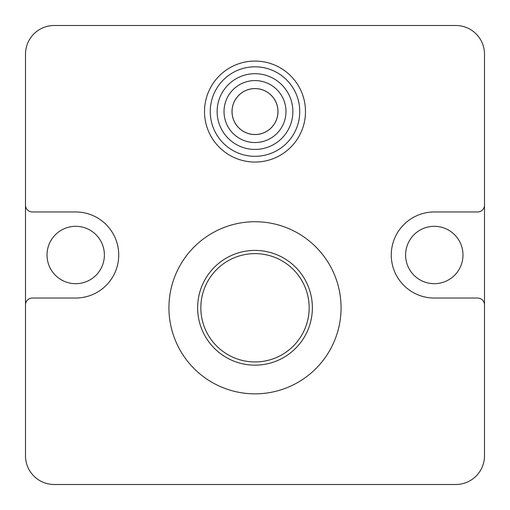 <?xml version="1.0" encoding="UTF-8"?>
<svg xmlns="http://www.w3.org/2000/svg" width="510" height="510" viewBox="0 0 510 510"><rect width="100%" height="100%" fill="white"/><g stroke="black" fill="none" stroke-linecap="round" stroke-linejoin="round"><path stroke-width="0.76" d="M484.5 455.812L484.5 54.187A28.687 28.687 0 0 0 455.812 25.5L54.187 25.5A28.687 28.687 0 0 0 25.5 54.187L25.5 455.812A28.687 28.687 0 0 0 54.187 484.5L455.812 484.5A28.687 28.687 0 0 0 484.5 455.812L484.5 304.916A6.885 6.885 0 0 0 477.615 298.031L434.297 298.031A43.031 43.031 0 0 1 391.266 255A43.031 43.031 0 0 1 434.297 211.969L477.615 211.969A6.885 6.885 0 0 0 484.5 205.084L484.5 54.187M104.391 255A28.687 28.687 0 0 0 75.703 226.312A28.687 28.687 0 0 0 47.016 255A28.687 28.687 0 0 0 75.703 283.688A28.687 28.687 0 0 0 104.391 255M462.984 255A28.687 28.687 0 0 0 434.297 226.312A28.687 28.687 0 0 0 405.609 255A28.687 28.687 0 0 0 434.297 283.688A28.687 28.687 0 0 0 462.984 255M25.5 54.187L25.5 205.084A6.885 6.885 0 0 0 32.385 211.969L75.703 211.969A43.031 43.031 0 0 1 118.734 255A43.031 43.031 0 0 1 75.703 298.031L32.385 298.031A6.885 6.885 0 0 0 25.5 304.916L25.5 455.812M455.812 25.5L54.187 25.5M54.187 484.5L455.812 484.5M299.752 111.562A44.752 44.752 0 0 0 255 66.81A44.752 44.752 0 0 0 210.248 111.562A44.752 44.752 0 0 0 255 156.315A44.752 44.752 0 0 0 299.752 111.562M292.867 111.562A37.867 37.867 0 0 0 255 73.695A37.867 37.867 0 0 0 217.132 111.562A37.867 37.867 0 0 0 255 149.43A37.867 37.867 0 0 0 292.867 111.562M277.988 111.562A22.988 22.988 0 0 0 255 88.574A22.988 22.988 0 0 0 232.012 111.562A22.988 22.988 0 0 0 255 134.551A22.988 22.988 0 0 0 277.988 111.562M285.983 111.562A30.982 30.982 0 0 0 255 80.58A30.982 30.982 0 0 0 224.017 111.562A30.982 30.982 0 0 0 255 142.545A30.982 30.982 0 0 0 285.983 111.562M255 162.052A50.49 50.49 0 0 0 305.49 111.562A50.49 50.49 0 0 0 255 61.072A50.49 50.49 0 0 0 204.51 111.562A50.49 50.49 0 0 0 255 162.052M255 221.722A86.062 86.062 0 0 1 341.062 307.785A86.062 86.062 0 0 1 255 393.847A86.062 86.062 0 0 1 168.938 307.785A86.062 86.062 0 0 1 255 221.722M255 250.41A57.375 57.375 0 0 0 197.625 307.785A57.375 57.375 0 0 0 255 365.16A57.375 57.375 0 0 0 312.375 307.785A57.375 57.375 0 0 0 255 250.41M255 253.623A54.162 54.162 0 0 1 309.162 307.785A54.162 54.162 0 0 1 255 361.947A54.162 54.162 0 0 1 200.838 307.785A54.162 54.162 0 0 1 255 253.623M277.95 111.562A22.95 22.95 0 0 0 255 88.612A22.95 22.95 0 0 0 232.05 111.562A22.95 22.95 0 0 0 255 134.512A22.95 22.95 0 0 0 277.95 111.562"/></g></svg>
